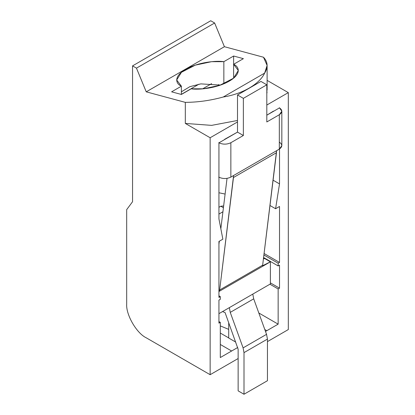 <?xml version="1.0" encoding="UTF-8"?>
<svg xmlns="http://www.w3.org/2000/svg" width="415" height="415" viewBox="0 0 415 415"><rect width="100%" height="100%" fill="white"/><g stroke="black" fill="none" stroke-linecap="round" stroke-linejoin="round"><path stroke-width="0.62" d="M243.361 135.498L237.499 132.115L224.598 139.336L237.499 132.115L237.499 94.962L260.952 81.423L237.499 94.962L237.499 132.115L243.361 135.498L230.854 142.719L243.361 135.498L243.361 98.35L243.361 135.498M218.736 142.719C222.777 144.607 226.813 144.607 230.854 142.719L230.854 177.106C226.813 178.995 222.777 178.995 218.736 177.106C222.777 178.995 226.813 178.995 230.854 177.106L233.588 175.524L230.854 177.106L230.854 142.719C226.813 144.607 222.777 144.607 218.736 142.719M181.381 94.335L199.018 84.152L181.381 94.335M279.321 142.127C282.589 144.462 282.589 146.791 279.321 149.125L276.582 150.702L276.468 152.71L233.469 177.532L219.587 290.578L218.933 290.152L219.587 290.578L233.588 175.524L279.321 149.125L279.321 114.737L266.814 121.958L279.321 114.737C282.589 112.408 282.589 110.074 279.321 107.744M273.459 111.127L266.814 115.188L273.459 111.127M266.814 121.958L266.814 84.81L243.361 98.35L237.499 94.962L243.361 98.35L266.814 84.81L260.952 81.423L266.814 84.81L266.814 121.958M225.101 194.07L218.933 192.757L225.101 194.07M253.7 298.842L266.544 334.345L267.452 339.086L267.452 380.711L243.999 394.25L243.999 352.626L243.091 347.884L230.247 312.381L229.339 307.645L218.933 313.652L252.792 294.1L253.7 298.842L230.247 312.381L243.091 347.884L266.544 334.345L253.7 298.842L252.792 294.1L270.383 283.948L270.383 261.829L270.383 283.948L229.339 307.645L230.247 312.381L253.7 298.842M225.06 312.547L238.137 349.238L238.137 390.863L243.999 394.25L238.137 390.863L238.137 349.238L225.06 312.547M227.031 178.383L220.842 228.738L227.031 178.383M219.302 241.234L218.933 244.243L219.302 241.234M276.468 152.71L262.581 265.756L276.582 150.702L233.588 175.524L233.469 177.532L276.468 152.71M219.639 290.012L262.633 265.19L219.639 290.012M264.516 258.441L270.383 261.829L218.933 291.532L270.383 261.829L262.581 265.756L270.383 261.829L264.516 258.441L263.401 258.939L264.516 258.441M219.587 290.578L218.933 291.003L219.587 290.578M267.452 380.711L267.452 339.086L243.999 352.626L243.999 394.25L267.452 380.711M266.544 334.345L243.091 347.884L243.999 352.626L267.452 339.086L266.544 334.345M218.933 84.733L218.933 85.599L218.933 84.733M279.513 107.859L281.832 111.241L279.321 114.737L279.321 149.125L281.832 145.629L281.832 111.241M218.933 214.078L222.928 211.775L218.933 214.078M223.42 207.733L220.811 206.224L218.933 207.308L220.811 206.224L223.644 205.944L220.811 206.224L223.42 207.733M202.546 88.883L211.65 83.628L202.546 88.883M218.544 85.723L218.544 84.644L218.544 85.723M218.933 142.833L218.933 218.881L218.933 142.833L237.499 132.115L218.933 142.833M273.086 180.193L279.518 183.902L279.518 149.006L279.518 183.902L275.586 208.74L279.518 206.468L279.518 262.436L278.149 263.224L278.149 265.932L279.518 265.144L279.518 288.16L278.149 288.949L278.149 324.151L266.814 330.698L264.806 329.536L266.814 330.698L265.501 331.455L278.149 324.151L278.149 288.949L279.518 288.16L270.383 282.885L279.518 288.16L279.518 265.144L278.149 265.932L264.075 257.808L264.075 258.638L264.075 257.808L278.149 265.932L278.149 263.224L279.518 262.436L264.07 253.513L279.518 262.436L279.518 206.468L275.586 208.74L269.973 205.498L275.586 208.74L279.518 183.902L273.086 180.193M279.518 107.859L266.814 115.188L279.518 107.859M146.236 91.834L185.318 102.365C197.846 102.297 210.493 100.513 223.26 97.006L264.635 73.118C268.266 67.152 267.888 61.856 263.489 57.234L224.406 46.703L146.236 91.834L136.462 68.138L132.551 65.881L132.551 201.732L126.689 209.627L126.689 303.956L126.689 209.627L132.551 201.732L132.551 65.881L136.462 68.138L214.633 23.007L224.406 46.703L263.489 57.234L267.115 65.446L264.635 73.118L223.26 97.006C242.267 94.081 259.572 84.095 264.635 73.118C259.572 84.095 242.267 94.081 223.26 97.006C210.493 100.513 197.846 102.297 185.318 102.365L146.236 91.834L224.406 46.703L214.633 23.007L210.727 20.75L214.633 23.007L136.462 68.138L146.236 91.834M191.149 88.82L181.381 94.459L171.608 91.829L181.381 86.185C175.742 83.83 173.278 76.485 185.707 69.372C197.991 62.219 216.236 60.45 223.851 61.669L233.619 56.025L243.392 58.66L233.619 64.299C239.258 66.654 241.722 74 229.293 81.112C217.009 88.271 198.764 90.034 191.149 88.82L203.459 88.8L219.732 85.334L233.562 78.196L238.314 70.498L233.619 64.299L233.619 56.025L223.851 61.669L211.541 61.685L195.268 65.15L181.438 72.293L176.686 79.986L181.381 86.185L171.608 91.829L181.381 94.459L181.381 86.185L181.381 94.459L191.149 88.82M220.417 85.101L200.855 83.882L189.909 86.647L181.381 91.814L189.909 86.647L200.855 83.882L220.417 85.101M228.707 337.903L220.303 333.053L228.707 337.903M220.303 344.46L231.637 351.007L237.707 347.5L220.303 357.548L220.303 322.346L218.933 323.135L218.933 300.118L220.303 299.329L220.303 296.621L218.933 297.41L218.933 241.447L222.86 239.18L218.933 218.881L222.86 239.18L218.933 241.447L218.933 297.41L220.303 296.621L218.933 295.833L220.303 296.621L220.303 299.329L218.933 300.118L218.933 323.135L220.303 322.346L218.933 321.558L220.303 322.346L220.303 357.548L231.637 351.007L220.303 344.46M235.756 342.1L228.707 338.033L235.756 342.1M237.499 121.958L210.14 137.754L210.14 374.698L238.137 358.534L210.14 374.698L146.236 337.805L210.14 374.698L210.14 137.754L185.318 123.426L185.318 102.365L185.318 123.426L211.609 125.372L237.499 120.48L211.609 125.372L185.318 123.426L210.14 137.754L237.499 121.958M267.452 341.612L288.311 329.567L288.311 92.623L266.814 105.037L288.311 92.623L288.311 329.567L267.452 341.612M263.888 254.992L278.149 263.224L263.888 254.992M269.932 284.208L278.149 288.949L269.932 284.208M265.444 258.976L265.444 258.597L265.444 258.976M267.115 80.386L288.311 92.623L267.115 80.386M126.689 303.956C125.818 314.617 136.566 333.229 146.236 337.805C136.566 333.229 125.818 314.617 126.689 303.956M210.727 20.75L132.551 65.881L210.727 20.75M267.058 91.772L266.814 93.743M258.82 312.993L278.149 324.151L258.82 312.993M228.707 322.616L228.707 338.033L228.707 322.616M228.707 329.375L220.303 325.9L228.707 329.375M225.08 312.604L222.554 311.561L225.08 312.604M223.851 83.783L223.851 61.669L223.851 83.783M233.619 78.144L233.619 64.299L243.392 58.66L233.619 56.025L233.619 78.144M267.115 90.257L267.115 65.446"/></g></svg>

